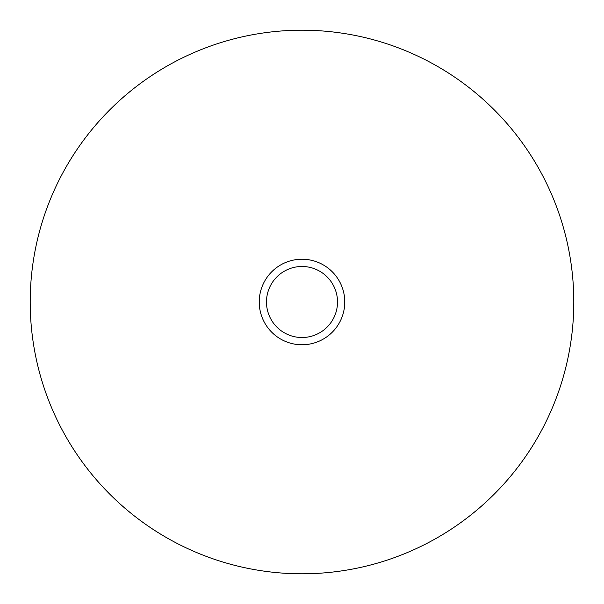 <?xml version="1.0" encoding="UTF-8"?>
<svg xmlns="http://www.w3.org/2000/svg" width="604" height="604" viewBox="0 0 604 604"><rect width="100%" height="100%" fill="white"/><g stroke="black" fill="none" stroke-linecap="round" stroke-linejoin="round"><path stroke-width="0.91" d="M573.8 302A271.8 271.8 0 0 0 302 30.2A271.8 271.8 0 0 0 30.2 302A271.8 271.8 0 0 0 302 573.8A271.8 271.8 0 0 0 573.8 302M344.763 302A42.763 42.763 0 0 0 302 259.237A42.763 42.763 0 0 0 259.237 302A42.763 42.763 0 0 0 302 344.763A42.763 42.763 0 0 0 344.763 302M337.515 302A35.515 35.515 0 0 1 302 337.515A35.515 35.515 0 0 1 266.485 302A35.515 35.515 0 0 1 302 266.485A35.515 35.515 0 0 1 337.515 302"/></g></svg>
